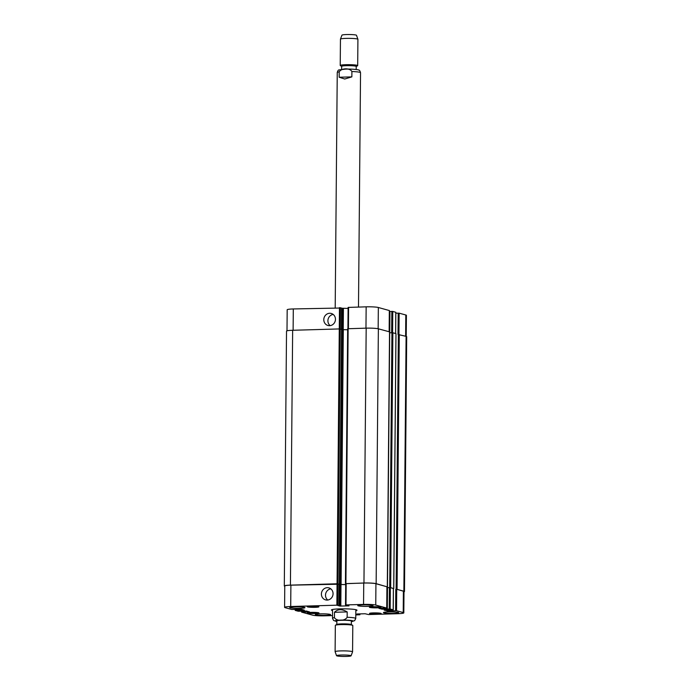<?xml version="1.0" encoding="UTF-8"?>
<svg xmlns="http://www.w3.org/2000/svg" width="691" height="691" viewBox="0 0 691 691"><rect width="100%" height="100%" fill="white"/><g stroke="black" fill="none" stroke-linecap="round" stroke-linejoin="round"><path stroke-width="1.04" d="M339.16 77.237L339.203 71.881C341.371 68.02 349.81 67.778 351.909 71.519L351.857 76.874L339.16 77.237L344.723 79.016L351.857 76.874M341.648 69.376L341.674 66.319A7.273 0.726 0.5 0 1 346.381 65.68A7.273 0.726 0.5 0 1 356.219 66.448L356.193 69.497M341.674 66.379L340.352 65.619A8.733 0.872 0.5 0 1 340.222 65.472A8.733 0.872 0.5 0 1 345.871 64.704A8.733 0.872 0.5 0 1 357.688 65.619A8.733 0.872 0.5 0 1 357.549 65.775L356.219 66.509M340.222 65.472L340.456 39.154A8.733 0.872 0.5 0 1 340.456 39.119A8.733 0.872 0.5 0 1 346.105 38.385A8.733 0.872 0.5 0 1 357.912 39.275A8.733 0.872 0.5 0 1 357.912 39.301L357.688 65.619M340.456 39.119L341.95 35.163A7.273 0.726 0.5 0 1 346.649 34.55A7.273 0.726 0.5 0 1 356.487 35.284L357.912 39.275M347.193 611.915L347.141 617.279C344.982 621.14 336.543 621.382 334.444 617.642L334.487 612.286L347.193 611.915C341.967 608.892 337.726 609.013 334.487 612.286M332.552 610.542A12.809 1.27 0.5 0 1 331.395 609.998A12.809 1.27 0.5 0 1 341.907 608.84A12.809 1.27 0.5 0 1 356.185 609.764A12.809 1.27 0.5 0 1 357.005 610.222A12.809 1.27 0.5 0 1 355.839 610.749M351.356 624.595L351.382 621.036A7.273 0.726 -179.5 0 0 350.916 620.777A7.273 0.726 -179.5 0 0 342.805 620.25A7.273 0.726 -179.5 0 0 336.828 620.907L336.802 624.465M351.071 655.819L352.565 651.855A8.733 0.872 -179.5 0 0 352.565 651.82L352.799 625.502A8.733 0.872 -179.5 0 0 352.669 625.355L351.244 624.534A7.273 0.726 -179.5 0 0 350.881 624.396A7.273 0.726 -179.5 0 0 343.401 623.869A7.273 0.726 -179.5 0 0 336.914 624.405L335.472 625.208A8.733 0.872 -179.5 0 0 335.334 625.355L335.109 651.673A8.733 0.872 -179.5 0 0 335.109 651.699L336.534 655.69A7.273 0.726 -179.5 0 0 343.798 656.45A7.273 0.726 -179.5 0 0 351.071 655.819A7.273 0.726 -179.5 0 0 350.613 655.526A7.273 0.726 -179.5 0 0 342.373 655.008A7.273 0.726 -179.5 0 0 336.534 655.69M352.669 625.355A8.733 0.872 -179.5 0 0 352.237 625.191A8.733 0.872 -179.5 0 0 343.263 624.56A8.733 0.872 -179.5 0 0 335.472 625.208M352.565 651.82A8.733 0.872 -179.5 0 0 352.004 651.509A8.733 0.872 -179.5 0 0 342.278 650.879A8.733 0.872 -179.5 0 0 335.109 651.673M323.794 319.648A6.236 5.804 105.2 0 1 331.265 313.464A6.236 5.804 105.2 0 1 335.221 321.004A6.236 5.804 105.2 0 1 327.992 325.496A6.236 5.804 105.2 0 1 323.794 319.648M333.209 314.44A6.236 5.804 -74.8 0 0 327.905 320.762A6.236 5.804 -74.8 0 0 330.16 325.634M321.401 594.044A6.236 5.804 105.2 0 1 328.873 587.868A6.236 5.804 105.2 0 1 332.829 595.4A6.236 5.804 105.2 0 1 325.591 599.892A6.236 5.804 105.2 0 1 321.401 594.044M330.808 588.844A6.236 5.804 -74.8 0 0 325.504 595.167A6.236 5.804 -74.8 0 0 327.759 600.03M341.579 308.005L293.304 308.946A9.458 0.941 -179.5 0 0 287.18 309.775L286.998 330.816M348.109 308.411L341.596 308.255M389.327 310.544L378.34 307.495A9.458 0.941 -179.5 0 0 366.152 306.839L348.117 307.417L347.979 328.683M389.534 331.905L389.361 311.546M395.796 312.306L392.764 311.425L389.733 311.46L389.577 331.87M406.23 336.405L406.412 315.321A9.458 0.941 -179.5 0 0 405.807 314.984L399.13 313.161L395.831 313.178M375.705 607L377.502 607.493L372.475 607.363L375.705 607M374.755 607.57L374.755 607.026M375.818 613.185L377.614 613.677L372.587 613.548L375.818 613.185M374.868 613.755L374.868 613.211M313.654 612.658L315.45 613.15L310.423 613.021L313.654 612.658M312.695 613.228L312.703 612.684M313.541 606.473L315.338 606.966L310.311 606.836L313.541 606.473M312.582 607.043L312.591 606.499M311.244 612.416A5.459 0.544 -179.5 0 0 307.72 612.9A5.459 0.544 -179.5 0 0 313.17 613.487A5.459 0.544 -179.5 0 0 318.629 612.995A5.459 0.544 -179.5 0 0 311.244 612.416M311.123 612.381A5.822 0.579 0.5 0 1 318.992 612.995A5.822 0.579 0.5 0 1 313.17 613.522A5.822 0.579 0.5 0 1 307.348 612.891A5.822 0.579 0.5 0 1 311.123 612.381M373.416 612.943A5.459 0.544 -179.5 0 0 369.884 613.418A5.459 0.544 -179.5 0 0 375.334 614.014A5.459 0.544 -179.5 0 0 380.801 613.513A5.459 0.544 -179.5 0 0 373.416 612.943M373.287 612.908A5.822 0.579 0.5 0 1 381.164 613.522A5.822 0.579 0.5 0 1 375.334 614.049A5.822 0.579 0.5 0 1 369.521 613.418A5.822 0.579 0.5 0 1 373.287 612.908M373.304 606.758A5.459 0.544 -179.5 0 0 369.771 607.234A5.459 0.544 -179.5 0 0 375.222 607.83A5.459 0.544 -179.5 0 0 380.689 607.329A5.459 0.544 -179.5 0 0 373.304 606.758M373.175 606.724A5.822 0.579 0.5 0 1 381.052 607.337A5.822 0.579 0.5 0 1 375.222 607.864A5.822 0.579 0.5 0 1 369.409 607.234A5.822 0.579 0.5 0 1 373.175 606.724M311.14 606.232A5.459 0.544 -179.5 0 0 307.607 606.707A5.459 0.544 -179.5 0 0 313.058 607.303A5.459 0.544 -179.5 0 0 318.516 606.802A5.459 0.544 -179.5 0 0 311.14 606.232M311.01 606.197A5.822 0.579 0.5 0 1 318.888 606.81A5.822 0.579 0.5 0 1 313.058 607.337A5.822 0.579 0.5 0 1 307.245 606.707A5.822 0.579 0.5 0 1 311.01 606.197M355.805 614.921L359.907 614.757L356.91 613.988L365.073 613.746L368.553 614.558L397.696 613.712A9.458 0.941 -179.5 0 0 403.82 612.891A9.458 0.941 -179.5 0 0 403.207 612.546L396.539 610.732L388.152 611.008L384.136 610.118L393.248 609.851L390.173 608.996L382.028 609.177L378.944 608.339L386.779 608.08L375.749 605.066A9.458 0.941 -179.5 0 0 363.552 604.409L345.992 604.919L348.981 605.877L339.868 606.059L336.871 605.178L290.704 606.517A9.458 0.941 -179.5 0 0 284.588 607.337A9.458 0.941 -179.5 0 0 285.193 607.683L291.818 609.479L301.19 609.263L304.316 610.136L295.256 610.421L298.236 611.233L306.381 611.051L309.508 611.915L301.621 612.14L312.66 615.163A9.458 0.941 -179.5 0 0 324.848 615.819L332.509 615.595M320.296 613.858A7.644 0.76 0.5 0 1 330.635 614.662A7.644 0.76 0.5 0 1 322.991 615.353A7.644 0.76 0.5 0 1 315.355 614.524A7.644 0.76 0.5 0 1 320.296 613.858M388.385 611.898A7.644 0.76 0.5 0 1 398.716 612.692A7.644 0.76 0.5 0 1 391.071 613.392A7.644 0.76 0.5 0 1 383.436 612.563A7.644 0.76 0.5 0 1 388.385 611.898M362.715 604.901A7.644 0.76 0.5 0 1 373.045 605.705A7.644 0.76 0.5 0 1 365.401 606.396A7.644 0.76 0.5 0 1 357.765 605.566A7.644 0.76 0.5 0 1 362.715 604.901M294.634 606.862A7.644 0.76 0.5 0 1 304.964 607.665A7.644 0.76 0.5 0 1 297.32 608.356A7.644 0.76 0.5 0 1 289.684 607.536A7.644 0.76 0.5 0 1 294.634 606.862M284.588 607.337L284.77 585.985A9.458 0.941 0.5 0 1 290.894 585.156L339.195 584.206L338.987 605.549M403.864 591.22L406.092 336.362A9.458 0.941 -179.5 0 1 406.697 336.698L404.477 591.556A9.458 0.941 0.5 0 0 403.864 591.22L397.066 589.363L403.397 591.194A9.458 0.941 0.5 0 1 404.002 591.531L403.82 612.891M387.159 609.013L387.323 587.67L390.355 587.635L393.386 588.516M387.323 587.73L387.115 609.108M345.569 604.953L345.707 583.627L363.742 583.049A9.458 0.941 0.5 0 1 375.93 583.705L386.917 586.754M339.186 584.465L345.699 584.621M284.77 586.253A9.458 0.941 0.5 0 1 284.303 585.959A9.458 0.941 0.5 0 1 290.427 585.13L337.061 583.783L339.195 584.223M339.186 584.422L345.699 584.603M345.707 583.679L363.958 583.005A9.458 0.941 0.5 0 1 376.146 583.662L386.96 586.789M387.141 609.021L387.271 587.652L390.648 587.618L393.429 588.533M404.477 591.556A9.458 0.941 0.5 0 1 404.002 591.841M347.659 329.762L341.553 329.607M341.553 329.348L339.324 584.197L341.553 329.348L339.29 328.933L292.647 330.281A9.458 0.941 -179.5 0 0 286.523 331.101L284.303 585.959M387.305 586.702L389.534 331.853L378.366 328.812A9.458 0.941 -179.5 0 0 366.178 328.156L347.668 328.743L345.491 583.567M395.952 333.649L392.868 332.76L389.569 332.786M406.092 336.362L398.007 334.47L398.197 313.109M335.195 307.737L337.251 72.503A11.643 1.157 0.5 0 1 339.203 71.881M351.909 71.519A11.643 1.157 0.5 0 1 360.538 72.71C359.959 70.836 359.415 69.99 358.905 70.162C359.821 69.903 352.98 68.824 345.422 69.126L339.065 69.929C338.409 69.808 337.804 70.663 337.251 72.503M351.382 621.572A9.026 0.898 -179.5 0 0 352.548 620.734A9.026 0.898 -179.5 0 0 339.808 620.147A9.026 0.898 -179.5 0 0 336.828 621.442M351.382 621.606L354.638 620.665L355.77 618.471A11.643 1.157 -179.5 0 0 355.027 618.056A11.643 1.157 -179.5 0 0 347.141 617.279M334.444 617.642A11.643 1.157 -179.5 0 0 332.492 618.264L333.572 620.475L336.828 621.477M290.894 585.156L290.704 606.517M299.695 609.229L299.687 610.317M299.324 609.246L299.315 610.291M299.194 609.246L299.186 610.257M298.823 609.255L298.814 610.239M295.688 609.445L295.679 610.334M295.264 609.462L295.256 610.369M304.895 611.017L304.878 612.096M304.515 611.025L304.506 612.079M304.385 611.034L304.377 612.045M304.014 611.043L304.005 612.027M302.105 611.094L302.097 612.079M301.682 611.112L301.673 612.114M359.864 613.902L359.856 614.731M359.147 613.919L359.139 614.532M358.767 613.936L358.767 614.515M358.05 613.953L358.05 614.506M358.43 613.945L358.422 614.524M403.397 591.194L403.207 612.546M396.72 589.371L396.539 610.732M395.788 589.319L395.598 610.68M392.307 609.928L392.307 610.887M388.161 609.928L388.152 611.008M387.228 609.954L387.219 610.956M393.386 588.464L393.196 609.825M390.355 587.635L390.173 608.996M389.422 587.583L389.232 608.944M387.513 587.644L387.323 609.004M382.969 608.14L382.961 609.229M382.037 608.166L382.028 609.177M386.917 586.702L386.727 608.054M375.93 583.705L375.749 605.066M363.742 583.049L363.552 604.409M346.174 583.558L345.992 604.919M341 584.75L340.81 606.111M340.058 584.707L339.868 606.059M340.222 328.985L337.804 605.23M337.053 583.826L336.871 605.178M293.114 330.263L293.304 308.946M405.626 336.241L405.807 314.984M398.949 334.47L399.13 313.161M395.615 333.511L395.796 312.254M392.583 332.725L392.764 311.425M391.642 332.716L391.832 311.373M389.741 332.777L389.923 311.434M389.145 331.749L389.327 310.492M378.158 328.761L378.34 307.495M365.971 328.165L366.152 306.839M348.402 328.666L348.584 307.348M343.22 329.883L343.41 308.54M342.287 329.814L342.468 308.497M341.604 307.996L341.414 329.305L341.579 307.987M340.214 328.976L340.404 307.659M337.061 583.783L339.462 307.616M387.288 587.644L387.297 586.754M387.461 587.626L389.689 332.777M389.707 587.566L391.935 332.708M390.648 587.618L392.868 332.76M393.723 588.456L395.952 333.598M392.471 610.766L392.471 609.92M396.124 589.311L398.353 334.461M397.066 589.363L399.286 334.513M290.427 585.13L292.647 330.281M340.145 584.681L342.365 329.832M341.078 584.733L343.306 329.883M345.915 583.532L348.134 328.674M363.958 583.005L366.178 328.156M376.146 583.662L378.366 328.812M358.491 307.063L360.538 72.71M332.561 609.479L332.492 618.264M355.848 609.687L355.77 618.471M295.212 610.395L295.212 609.462M301.621 612.14L301.639 611.112M359.907 614.757L359.916 613.902M393.248 609.851L393.429 588.49M386.779 608.08L386.96 586.728M345.517 604.979L345.707 583.627M339.005 605.566L339.195 584.206M395.658 333.52L395.839 312.28M389.56 331.861L389.733 311.46M389.188 331.758L389.379 310.518M347.927 328.683L348.117 307.417M395.995 333.623L393.775 588.482M392.289 609.928L392.281 610.792M347.668 328.743L345.44 583.593M389.577 331.879L387.357 586.728"/></g></svg>
